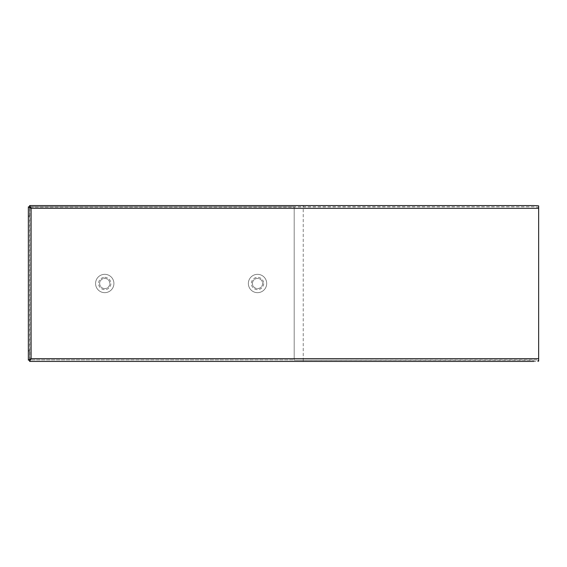 <?xml version="1.0" encoding="UTF-8"?>
<svg xmlns="http://www.w3.org/2000/svg" width="567" height="567" viewBox="0 0 567 567"><rect width="100%" height="100%" fill="white"/><g stroke="black" fill="none" stroke-linecap="round" stroke-linejoin="round"><path stroke-width="0.43" stroke-dasharray="2.83 2.13" d="M30.228 207.111L533.994 206.799L538.65 207.416L537.87 205.778M537.87 361.222L538.65 359.889L537.119 361.42L303.225 361.42L303.225 205.58L537.119 205.58L538.65 207.111L538.65 359.889L294.195 360.201L294.195 207.111L294.195 359.889L30.228 359.889M538.65 358.67L538.65 207.416L538.65 358.67L31.1 358.67L31.1 208.33L538.65 208.33M538.65 207.111L538.65 205.864M28.35 360.017L29.569 360.017L28.35 360.017L28.35 350.725L28.35 360.017M29.569 360.017L29.569 350.725L29.569 360.017M28.35 206.983L29.569 206.983L28.35 206.983L28.35 216.275L28.35 206.983M29.569 206.983L29.569 216.275L29.569 206.983M29.569 360.144L28.35 360.144L28.35 206.856L29.569 206.856L29.569 360.144L29.569 206.856M538.65 361.136L538.65 359.889M294.195 360.201L533.994 360.201M303.225 205.58L29.626 205.58L29.626 206.799L294.195 206.799M303.225 361.42L29.626 361.42L29.626 360.201M533.994 206.799L29.626 206.799M29.881 359.542L29.881 207.458M294.195 207.111L294.195 359.889L29.881 359.889L29.881 207.111L294.195 207.111L294.195 359.889M104.739 292.664A9.164 9.164 0 0 1 96.801 278.914A9.164 9.164 0 0 1 112.684 278.914A9.164 9.164 0 0 1 104.739 292.664A9.164 9.164 0 0 1 96.801 278.914A9.164 9.164 0 0 1 112.684 278.914A9.164 9.164 0 0 1 104.739 292.664M248.36 283.5A9.164 9.164 0 0 1 262.11 275.562A9.164 9.164 0 0 1 262.11 291.438A9.164 9.164 0 0 1 248.36 283.5A9.164 9.164 0 0 1 262.11 275.562A9.164 9.164 0 0 1 262.11 291.438A9.164 9.164 0 0 1 248.36 283.5M263.676 283.5A6.145 6.145 0 0 1 254.455 288.823A6.145 6.145 0 0 1 254.455 278.177A6.145 6.145 0 0 1 263.676 283.5M104.739 277.355A6.145 6.145 0 0 1 110.069 286.576A6.145 6.145 0 0 1 99.416 286.576A6.145 6.145 0 0 1 104.739 277.355M104.739 288.575A5.075 5.075 0 0 1 100.345 280.963A5.075 5.075 0 0 1 109.14 280.963A5.075 5.075 0 0 1 104.739 288.575A5.075 5.075 0 0 0 109.821 283.5A5.075 5.075 0 0 0 104.739 278.425A5.075 5.075 0 0 0 99.664 283.5A5.075 5.075 0 0 0 104.739 288.575M252.45 283.5A5.075 5.075 0 0 1 260.069 279.106A5.075 5.075 0 0 1 260.069 287.894A5.075 5.075 0 0 1 252.45 283.5A5.075 5.075 0 0 0 257.524 288.575A5.075 5.075 0 0 0 262.606 283.5A5.075 5.075 0 0 0 257.524 278.425A5.075 5.075 0 0 0 252.45 283.5M29.569 350.98L28.35 350.98M29.569 216.02L28.35 216.02M28.35 350.725L29.569 350.725M28.35 216.275L29.569 216.275"/><path stroke-width="0.85" d="M533.994 361.42L29.626 361.42L31.1 358.67L29.626 360.201L29.626 361.42M537.87 205.778L533.994 205.58L538.65 205.864L538.65 361.136L537.87 361.222M538.65 208.33L31.1 208.33L31.1 358.67L29.569 360.144L28.35 360.144L28.35 206.856L31.1 208.33L29.569 206.856L28.35 206.856M29.626 205.58L29.626 206.799L31.1 208.33L29.626 205.58L533.994 205.58M538.65 358.67L31.1 358.67L28.35 360.144"/></g></svg>
